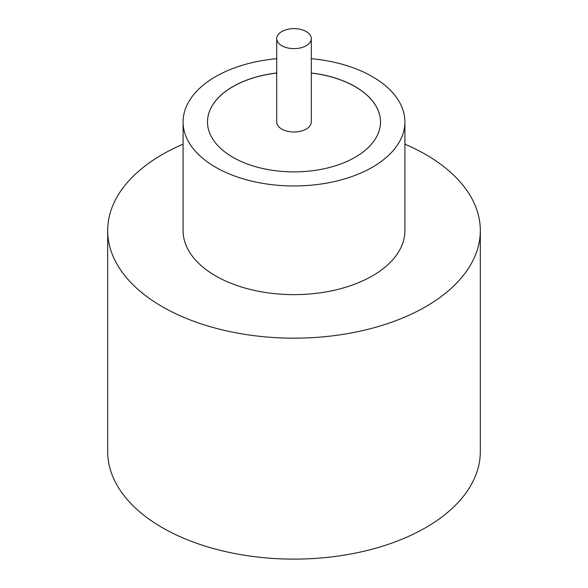 <?xml version="1.0" encoding="UTF-8"?>
<svg xmlns="http://www.w3.org/2000/svg" width="588" height="588" viewBox="0 0 588 588"><rect width="100%" height="100%" fill="white"/><g stroke="black" fill="none" stroke-linecap="round" stroke-linejoin="round"><path stroke-width="0.88" d="M281.77 45.688A17.302 9.989 0 0 0 300.622 47.856A17.302 9.989 0 0 0 311.302 38.632A17.302 9.989 0 0 0 306.23 31.568A17.302 9.989 0 0 0 287.378 29.4A17.302 9.989 0 0 0 276.698 38.632A17.302 9.989 0 0 0 281.77 45.688M276.698 38.632L276.698 122.01A17.302 9.989 0 0 0 281.77 129.073A17.302 9.989 0 0 0 300.622 131.234A17.302 9.989 0 0 0 311.302 122.01L311.302 38.632M276.698 58.69A110.904 64.026 0 0 0 183.096 121.936L183.096 230.599A110.904 64.026 0 0 0 215.583 275.875A110.904 64.026 0 0 0 336.439 289.759A110.904 64.026 0 0 0 404.904 230.599L404.904 121.936A110.904 64.026 0 0 0 372.417 76.66A110.904 64.026 0 0 0 311.302 58.69M183.096 121.936A110.904 64.026 0 0 0 215.583 167.213A110.904 64.026 0 0 0 336.439 181.089A110.904 64.026 0 0 0 404.904 121.936M183.096 144.163A186.315 107.567 0 0 0 107.685 230.599A186.315 107.567 0 0 0 162.251 306.664A186.315 107.567 0 0 0 365.302 329.978A186.315 107.567 0 0 0 480.315 230.599A186.315 107.567 0 0 0 425.749 154.534A186.315 107.567 0 0 0 404.904 144.163M107.685 230.599L107.685 451.547A186.315 107.567 0 0 0 162.251 527.612A186.315 107.567 0 0 0 365.302 550.927A186.315 107.567 0 0 0 480.315 451.547L480.315 230.599M276.698 73A86.502 49.943 0 0 0 207.498 121.936A86.502 49.943 0 0 0 232.833 157.253A86.502 49.943 0 0 0 327.104 168.08A86.502 49.943 0 0 0 380.502 121.936A86.502 49.943 0 0 0 355.167 86.62A86.502 49.943 0 0 0 311.302 73M380.502 121.973A86.502 49.943 0 0 0 355.167 86.693A86.502 49.943 0 0 0 311.302 73.074M276.698 73.074A86.502 49.943 0 0 0 207.498 121.973"/></g></svg>
